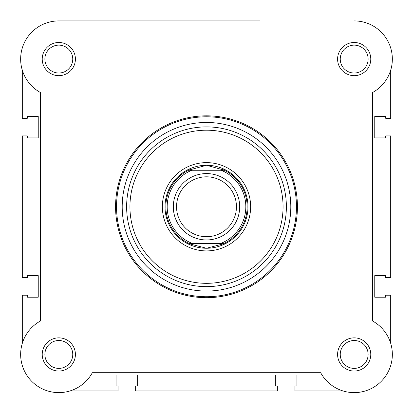 <?xml version="1.0" encoding="UTF-8"?>
<svg xmlns="http://www.w3.org/2000/svg" width="413" height="413" viewBox="0 0 413 413"><rect width="100%" height="100%" fill="white"/><g stroke="black" fill="none" stroke-linecap="round" stroke-linejoin="round"><path stroke-width="0.62" d="M206.5 239.953A33.19 33.19 0 0 1 173.31 206.763A33.19 33.19 0 0 1 206.5 173.574A33.19 33.19 0 0 1 239.69 206.763A33.19 33.19 0 0 1 206.5 239.953M206.5 176.81A29.953 29.953 0 0 0 176.547 206.763A29.953 29.953 0 0 0 206.5 236.716A29.953 29.953 0 0 0 236.453 206.763A29.953 29.953 0 0 0 206.5 176.81M224.047 170.089L221.125 170.259L224.393 170.259A40.655 40.655 0 0 1 224.393 243.267L222.695 244.052L206.5 248.249A41.486 41.486 0 0 0 247.986 206.763A41.486 41.486 0 0 0 206.5 165.277A41.486 41.486 0 0 0 165.014 206.763A41.486 41.486 0 0 0 206.5 248.249L190.305 244.052L188.607 243.267A40.655 40.655 0 0 1 188.607 170.259L224.047 170.089L206.5 165.277L188.953 170.089M188.607 243.267L221.125 243.267A39.328 39.328 0 0 0 221.125 170.259L191.875 170.259A39.328 39.328 0 0 0 191.875 243.267L188.984 243.267M224.047 243.438L188.953 243.438M190.305 169.475A40.655 40.655 0 0 0 189.309 169.919M189.309 243.603A40.655 40.655 0 0 0 190.305 244.052M222.695 244.052A40.655 40.655 0 0 0 223.691 243.603M223.691 169.919A40.655 40.655 0 0 0 222.695 169.475M343.053 390.956L294.944 390.956L294.944 385.974L296.937 385.974L296.937 375.025L275.363 375.025L275.363 385.974L277.355 385.974L277.355 390.956L135.645 390.956L135.645 385.974L137.637 385.974L137.637 375.025L116.063 375.025L116.063 385.974L118.056 385.974L118.056 390.956L69.947 390.956A38.166 38.166 0 0 1 22.307 343.317L22.307 295.207L27.289 295.207L27.289 297.2L38.239 297.2L38.239 275.626L27.289 275.626L27.289 277.619L22.307 277.619L22.307 135.908L27.289 135.908L27.289 137.901L38.239 137.901L38.239 116.327L27.289 116.327L27.289 118.319L22.307 118.319L22.307 70.21A38.166 38.166 0 0 1 58.816 20.913L192.84 20.913M390.693 343.317L390.693 295.207L385.711 295.207L385.711 297.2L374.761 297.2L374.761 275.626L385.711 275.626L385.711 277.619L390.693 277.619L390.693 135.908L385.711 135.908L385.711 137.901L374.761 137.901L374.761 116.327L385.711 116.327L385.711 118.319L390.693 118.319L390.693 70.21M259.983 20.913L58.816 20.913A38.166 38.166 0 0 0 40.562 92.595L40.562 320.932A38.166 38.166 0 0 0 49.4 391.431A38.166 38.166 0 0 0 92.331 372.702L320.669 372.702A38.166 38.166 0 0 0 381.173 381.436A38.166 38.166 0 0 0 372.438 320.932L372.438 92.595A38.166 38.166 0 0 0 354.184 20.913M42.224 354.447A16.592 16.592 0 0 1 58.816 337.855A16.592 16.592 0 0 1 75.409 354.447A16.592 16.592 0 0 1 58.816 371.039A16.592 16.592 0 0 1 42.224 354.447M72.755 354.447A13.939 13.939 0 0 0 58.816 340.508A13.939 13.939 0 0 0 44.878 354.447A13.939 13.939 0 0 0 58.816 368.386A13.939 13.939 0 0 0 72.755 354.447M337.591 354.447A16.592 16.592 0 0 1 354.184 337.855A16.592 16.592 0 0 1 370.776 354.447A16.592 16.592 0 0 1 354.184 371.039A16.592 16.592 0 0 1 337.591 354.447M368.122 354.447A13.939 13.939 0 0 0 354.184 340.508A13.939 13.939 0 0 0 340.245 354.447A13.939 13.939 0 0 0 354.184 368.386A13.939 13.939 0 0 0 368.122 354.447M42.224 59.08A16.592 16.592 0 0 1 58.816 42.487A16.592 16.592 0 0 1 75.409 59.08A16.592 16.592 0 0 1 58.816 75.672A16.592 16.592 0 0 1 42.224 59.08M72.755 59.08A13.939 13.939 0 0 0 58.816 45.141A13.939 13.939 0 0 0 44.878 59.08A13.939 13.939 0 0 0 58.816 73.018A13.939 13.939 0 0 0 72.755 59.08M337.591 59.08A16.592 16.592 0 0 1 354.184 42.487A16.592 16.592 0 0 1 370.776 59.08A16.592 16.592 0 0 1 354.184 75.672A16.592 16.592 0 0 1 337.591 59.08M368.122 59.08A13.939 13.939 0 0 0 354.184 45.141A13.939 13.939 0 0 0 340.245 59.08A13.939 13.939 0 0 0 354.184 73.018A13.939 13.939 0 0 0 368.122 59.08M162.361 206.763A44.139 44.139 0 0 1 206.5 162.624A44.139 44.139 0 0 1 250.639 206.763A44.139 44.139 0 0 1 206.5 250.903A44.139 44.139 0 0 1 162.361 206.763M297.432 206.763A90.932 90.932 0 0 1 206.5 297.696A90.932 90.932 0 0 1 115.568 206.763A90.932 90.932 0 0 1 206.5 115.831A90.932 90.932 0 0 1 297.432 206.763M122.202 206.763A84.298 84.298 0 0 0 206.5 291.062A84.298 84.298 0 0 0 290.798 206.763A84.298 84.298 0 0 0 206.5 122.465A84.298 84.298 0 0 0 122.202 206.763M116.538 206.763A89.962 89.962 0 0 0 206.5 296.725A89.962 89.962 0 0 0 296.462 206.763A89.962 89.962 0 0 0 206.5 116.802A89.962 89.962 0 0 0 116.538 206.763M129.935 206.763A76.565 76.565 0 0 0 206.5 283.328A76.565 76.565 0 0 0 283.065 206.763A76.565 76.565 0 0 0 206.5 130.198A76.565 76.565 0 0 0 129.935 206.763M286.374 206.763A79.874 79.874 0 0 1 206.5 286.637A79.874 79.874 0 0 1 126.626 206.763A79.874 79.874 0 0 1 206.5 126.884A79.874 79.874 0 0 1 286.374 206.763"/></g></svg>
